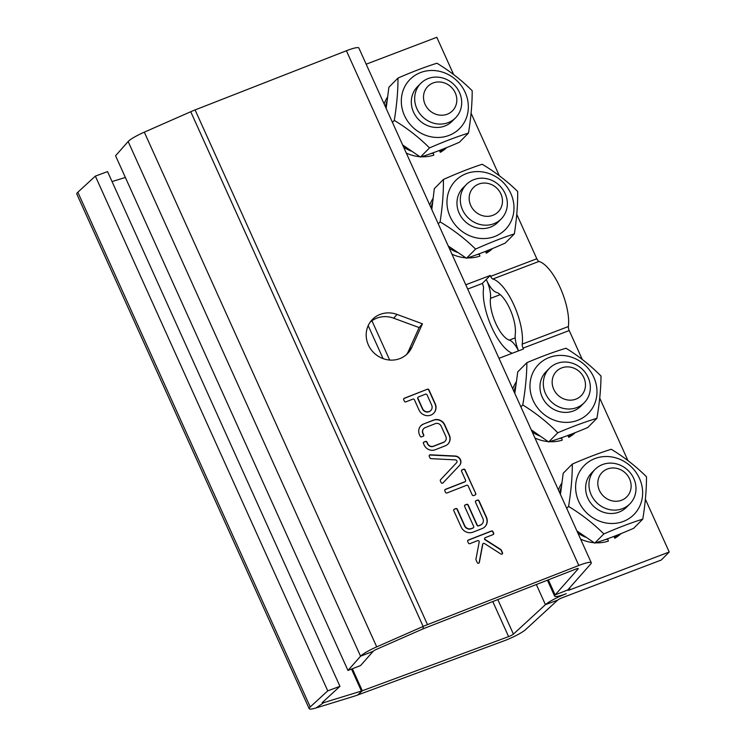 <?xml version="1.0" encoding="UTF-8"?>
<svg xmlns="http://www.w3.org/2000/svg" width="746" height="746" viewBox="0 0 746 746"><rect width="100%" height="100%" fill="white"/><g stroke="black" fill="none" stroke-linecap="round" stroke-linejoin="round"><path stroke-width="1.12" d="M428.223 78.535A24.487 22.492 44.8 0 0 420.8 83.347A24.487 22.492 44.8 0 0 422.339 116.553A24.487 22.492 44.8 0 0 455.564 117.84A24.487 22.492 44.8 0 0 457.121 88.317A24.487 22.492 44.8 0 0 428.223 78.535M420.8 83.347L417.443 86.722A24.487 22.492 44.8 0 0 418.982 119.938A24.487 22.492 44.8 0 0 452.207 121.216L455.564 117.84M445.157 148.212A39.184 35.985 44.8 0 1 440.047 151L439.748 150.338M386.913 101.288A39.184 35.985 44.8 0 0 385.449 106.892M403.623 147.13A39.184 35.985 44.8 0 0 411.149 151.093M430.908 153.592A39.184 35.985 44.8 0 0 433.286 153.172L433.818 155.14A39.184 35.985 44.8 0 1 421.378 156.791M440.047 151L440.299 152.315L439.459 150.45M465.187 92.411A34.894 32.05 -135.2 0 1 431.934 136.975A34.894 32.05 -135.2 0 1 407.353 82.526A34.894 32.05 -135.2 0 1 465.187 92.411M402.616 144.911L420.427 157.089C432.148 153.424 445.129 148.482 459.377 142.262L468.479 133.086C456.766 136.751 443.786 141.693 429.528 147.913C419.047 137.469 407.297 128.293 394.289 120.404C396.788 105.009 398.019 90.9 397.991 78.06C412.24 71.84 425.229 66.898 436.942 63.233C449.959 71.122 461.709 80.298 472.19 90.742C472.218 103.582 470.987 117.691 468.479 133.086M397.991 78.06L388.89 87.235L386.158 108.44M433.118 82.965A17.345 15.927 44.8 0 0 430.629 111.378A17.345 15.927 44.8 0 0 456.766 101.419A17.345 15.927 44.8 0 0 433.118 82.965M440.299 152.315A39.184 35.985 44.8 0 0 446.714 147.587M387.426 97.213A39.184 35.985 44.8 0 0 384.134 103.974M406.309 153.098A39.184 35.985 44.8 0 0 419.774 156.688M498.971 358.313L523.45 348.997L523.058 348.121A4.084 1.492 69.2 0 1 522.209 344.12A39.79 14.528 -110.8 0 0 513.957 305.067A39.79 14.528 -110.8 0 0 492.817 279.013A4.084 1.492 69.2 0 1 490.644 276.337L490.253 275.46L465.774 284.785M582.272 359.451L569.217 330.553A4.084 1.492 69.2 0 1 568.377 326.543A39.79 14.528 -110.8 0 0 560.125 287.49A39.79 14.528 -110.8 0 0 538.976 261.436A4.084 1.492 69.2 0 1 536.812 258.759L516.754 214.354M499.298 175.692L471.09 113.215M453.633 74.553L436.811 37.3L366.174 64.193M491.045 249.155A39.184 35.985 44.8 0 1 486.112 251.915L486.336 253.202A39.184 35.985 44.8 0 0 492.519 248.549M432.95 198.52A39.184 35.985 44.8 0 0 429.78 205.075M451.964 254.2A39.184 35.985 44.8 0 0 465.746 257.818M467.546 257.911A39.184 35.985 44.8 0 0 479.902 256.102L479.38 254.172A39.184 35.985 44.8 0 1 476.955 254.638M486.336 253.202L485.506 251.393M420.427 157.089L429.528 147.913M392.405 122.297L394.289 120.404M467.695 289.047L482.289 283.489L482.69 284.357A4.084 1.492 69.2 0 1 483.529 288.366A39.79 14.528 -110.8 0 0 491.474 326.711A39.79 14.528 -110.8 0 0 512.269 353.25M490.253 275.46L482.289 283.489M518.526 350.872A18.37 6.705 69.2 0 1 515.272 334.115A25.504 9.316 -110.8 0 0 509.984 309.077A25.504 9.316 -110.8 0 0 496.426 292.376A18.37 6.705 69.2 0 1 486.662 280.347A18.37 6.705 69.2 0 1 490.476 298.372A25.504 9.316 -110.8 0 0 495.764 323.4A25.504 9.316 -110.8 0 0 509.322 340.111A18.37 6.705 69.2 0 1 518.489 350.881M591.27 562.736L358.873 48.024A18.37 2.788 155.7 0 0 346.405 50.747L195.088 109.923A18.37 2.788 155.7 0 0 190.743 111.732L144.314 132.154A18.37 2.788 155.7 0 0 128.153 141.516L115.565 155.755L347.972 670.467L360.56 656.228A18.37 2.788 -24.3 0 1 376.711 646.866L423.15 626.444A18.37 2.788 -24.3 0 1 427.495 624.635L578.812 565.468A18.37 2.788 -24.3 0 1 591.27 562.736A18.37 2.788 -24.3 0 1 590.757 563.948L567.753 589.965A4.084 0.625 155.7 0 0 567.631 590.235A4.084 0.625 155.7 0 0 570.214 589.704L669.218 552.012L645.393 499.251M627.936 460.59L599.728 398.112M669.218 552.012L661.254 560.032L562.26 597.723A4.084 0.625 155.7 0 0 557.635 600.157L525.622 629.596A18.37 2.788 -24.3 0 1 503.979 640.87L357.66 695.011A18.37 2.788 -24.3 0 1 353.809 696.326L316.118 707.926A18.37 2.788 -24.3 0 1 309.189 708.7A18.37 2.788 -24.3 0 1 310.233 706.947L327.755 690.843L95.348 176.121L77.836 192.235A18.37 2.788 155.7 0 0 76.782 193.988L309.189 708.7M432.456 202.679A39.184 35.985 44.8 0 0 431.104 207.994M449.269 248.231A39.184 35.985 44.8 0 0 457.121 252.325M486.112 251.915L485.814 251.271M619.46 534.248A39.184 35.985 44.8 0 1 614.555 536.943L614.788 538.239A39.184 35.985 44.8 0 0 621.017 533.623M561.729 483.249A39.184 35.985 44.8 0 0 558.437 490.001M580.612 539.125A39.184 35.985 44.8 0 0 594.077 542.724M595.681 542.818A39.184 35.985 44.8 0 0 608.335 541.111L607.803 539.153A39.184 35.985 44.8 0 1 605.211 539.619M614.788 538.239L613.958 536.411M573.562 433.305A39.184 35.985 44.8 0 1 568.489 436.018L568.75 437.361A39.184 35.985 44.8 0 0 575.222 432.652M516.204 381.952A39.184 35.985 44.8 0 0 512.782 388.899M534.966 438.023A39.184 35.985 44.8 0 0 548.105 441.585M549.513 441.688A39.184 35.985 44.8 0 0 562.251 440.14L561.701 438.144A39.184 35.985 44.8 0 1 559.164 438.573M568.75 437.361L567.911 435.459M561.206 487.325A39.184 35.985 44.8 0 0 559.752 492.929M577.917 533.157A39.184 35.985 44.8 0 0 585.442 537.12M614.555 536.943L614.256 536.29M515.663 385.934A39.184 35.985 44.8 0 0 514.106 391.827M532.271 432.055A39.184 35.985 44.8 0 0 539.47 435.888M568.489 436.018L568.191 435.356M347.972 670.467L360.588 665.535L373.177 651.295A4.084 0.625 -24.3 0 1 376.767 649.216L423.206 628.794A4.084 0.625 -24.3 0 1 424.166 628.393L575.483 569.217A4.084 0.625 -24.3 0 1 578.253 568.611A4.084 0.625 -24.3 0 1 578.141 568.881L555.127 594.898A18.37 2.788 155.7 0 0 554.614 596.11A18.37 2.788 155.7 0 0 566.242 593.713A18.37 2.788 155.7 0 0 545.429 604.67L513.416 634.119A4.084 0.625 -24.3 0 1 508.604 636.618L362.286 690.759A4.084 0.625 -24.3 0 1 361.428 691.048L323.745 702.648A4.084 0.625 -24.3 0 1 322.207 702.825A4.084 0.625 -24.3 0 1 322.44 702.434L339.952 686.32L107.555 171.608L95.348 176.121M448.262 246.003L466.483 258.256C478.139 254.47 491.064 249.397 505.256 243.056L514.367 233.88C502.701 237.666 489.777 242.739 475.584 249.08C465.028 238.739 453.204 229.675 440.112 221.879C442.481 206.474 443.581 192.337 443.413 179.478C457.606 173.128 470.53 168.055 482.186 164.269C495.279 172.056 507.112 181.129 517.668 191.47C517.836 204.329 516.736 218.466 514.367 233.88M443.413 179.478L434.312 188.654L431.794 209.533M456.571 462.744L440.541 479.743A1.147 1.072 41.5 0 0 440.364 480.918L441.1 482.55A1.147 1.072 41.5 0 0 442.947 482.942L459.396 465.579A5.716 5.353 41.5 0 0 455.228 456.03L430.246 454.808A1.147 1.072 41.5 0 0 429.248 456.31L429.994 457.951A1.147 1.072 41.5 0 0 431.02 458.65L455.321 459.881A1.716 1.604 -138.5 0 1 456.571 462.744L440.448 479.846M475.752 493.535L465.066 469.849A1.147 1.072 41.5 0 0 463.592 469.215L462.072 469.812A1.147 1.072 41.5 0 0 461.532 471.239L465.597 480.247A1.147 1.072 -138.5 0 1 465.047 481.664L445.362 489.367A1.147 1.072 41.5 0 0 444.821 490.793L445.521 492.332A1.147 1.072 41.5 0 0 446.994 492.966L466.679 485.273A1.147 1.072 -138.5 0 1 468.152 485.907L472.218 494.915A1.147 1.072 41.5 0 0 473.691 495.549L475.211 494.952A1.147 1.072 41.5 0 0 475.752 493.535L464.87 470.064A1.147 1.072 41.5 0 0 463.397 469.43L461.886 470.027A1.147 1.072 41.5 0 0 461.597 470.194M455.825 508.585L454.314 509.182A1.147 1.072 41.5 0 0 453.764 510.609L461.205 527.077A9.139 8.56 41.5 0 0 473.001 532.15L482.084 528.597A9.139 8.56 41.5 0 0 485.217 526.424A9.139 8.56 41.5 0 0 486.448 517.211L479.007 500.734A1.147 1.072 41.5 0 0 477.533 500.1L476.013 500.697A1.147 1.072 41.5 0 0 475.472 502.114L482.914 518.591A5.138 4.812 -138.5 0 1 480.461 524.997L478.69 525.688A1.147 1.072 -138.5 0 1 477.216 525.053L468.152 504.977A1.147 1.072 41.5 0 0 466.679 504.343L465.168 504.939A1.147 1.072 41.5 0 0 464.618 506.366L473.682 526.434A1.147 1.072 -138.5 0 1 473.141 527.86L471.369 528.55A5.138 4.812 -138.5 0 1 464.739 525.697L457.298 509.22A1.147 1.072 41.5 0 0 455.825 508.585L454.118 509.397A1.147 1.072 41.5 0 0 453.838 509.565M420.185 436.233A1.147 1.072 41.5 0 0 421.658 436.867L423.178 436.279A1.147 1.072 41.5 0 0 423.719 434.853L422.954 433.156A4.569 4.28 -138.5 0 1 424.996 427.691L435.505 423.579A4.569 4.28 -138.5 0 1 441.128 426.05L445.912 436.652A4.569 4.28 -138.5 0 1 443.87 442.117L433.37 446.229A4.569 4.28 -138.5 0 1 427.738 443.758L426.973 442.061A1.147 1.072 41.5 0 0 425.5 441.427L423.989 442.014A1.147 1.072 41.5 0 0 423.439 443.441L424.269 445.269A8.57 8.029 41.5 0 0 434.815 449.894L445.67 445.651A8.57 8.029 41.5 0 0 448.234 443.758A8.57 8.029 41.5 0 0 449.502 435.394L444.607 424.539A8.57 8.029 41.5 0 0 434.051 419.914L423.196 424.157A8.57 8.029 41.5 0 0 420.632 426.041A8.57 8.029 41.5 0 0 419.364 434.405L420.185 436.233M500.911 554.036A1.147 1.072 41.5 0 0 502.478 552.721L501.265 550.035A1.147 1.072 41.5 0 0 500.818 549.522L485.254 539.563A1.147 1.072 -138.5 0 1 485.348 537.624L493.106 534.584A1.147 1.072 41.5 0 0 493.647 533.166L492.947 531.618A1.147 1.072 41.5 0 0 491.474 530.984L468.255 540.067A1.147 1.072 41.5 0 0 467.714 541.484L468.413 543.032A1.147 1.072 41.5 0 0 469.887 543.666L477.645 540.636A1.147 1.072 -138.5 0 1 479.202 541.932L475.948 559.248A1.147 1.072 41.5 0 0 476.032 559.91L477.244 562.596A1.147 1.072 41.5 0 0 479.342 562.465L482.783 544.142A1.147 1.072 -138.5 0 1 484.443 543.498L500.911 554.036M427.449 389.188L404.229 398.271A1.147 1.072 41.5 0 0 403.689 399.688L404.388 401.236A1.147 1.072 41.5 0 0 405.861 401.87L412.93 399.11A1.147 1.072 -138.5 0 1 414.403 399.744L419.047 410.039A9.139 8.56 41.5 0 0 433.976 412.93A9.139 8.56 41.5 0 0 435.198 403.717L428.922 389.822A1.147 1.072 41.5 0 0 427.449 389.188L404.043 398.485A1.147 1.072 41.5 0 0 403.754 398.653M397.003 314.42A24.487 22.93 41.5 0 0 371.657 320.276A24.487 22.93 41.5 0 0 374.809 353.669A24.487 22.93 41.5 0 0 408.342 352.727A24.487 22.93 41.5 0 0 411.848 347.3L422.45 323.811L397.003 314.42L393.674 318.178A24.487 22.93 41.5 0 0 370.109 322.253M466.483 258.256L475.584 249.08M438.228 223.781L440.112 221.879M576.919 530.938L594.73 543.125C606.442 539.461 619.432 534.518 633.68 528.289L642.782 519.123C631.069 522.787 618.08 527.73 603.831 533.95C593.35 523.496 581.6 514.33 568.583 506.431C571.091 491.045 572.322 476.927 572.294 464.096C586.543 457.876 599.523 452.934 611.244 449.269C624.262 457.158 636.012 466.334 646.493 476.778C646.521 489.618 645.29 503.727 642.782 519.123M572.294 464.096L563.193 473.272L560.451 494.477M531.273 429.855L548.674 441.949C560.451 438.406 573.487 433.594 587.801 427.495L596.903 418.32C585.125 421.863 572.089 426.675 557.784 432.773C547.377 422.217 535.703 412.948 522.769 404.947C525.408 389.58 526.769 375.49 526.872 362.677C541.186 356.588 554.222 351.767 566 348.233C578.933 356.224 590.608 365.503 601.006 376.049C600.903 388.862 599.542 402.952 596.903 418.32M526.872 362.677L517.771 371.853L514.805 393.384M459.545 465.429A5.716 5.353 41.5 0 0 455.041 456.244L430.05 455.032A1.147 1.072 41.5 0 0 429.314 455.274M475.5 494.785A1.147 1.072 41.5 0 0 475.566 493.749M465.336 481.496A1.147 1.072 -138.5 0 1 464.861 481.879L445.175 489.581A1.147 1.072 41.5 0 0 444.886 489.749M473.43 527.692A1.147 1.072 -138.5 0 1 472.945 528.075L471.183 528.765A5.138 4.812 -138.5 0 1 464.553 525.911L457.111 509.443A1.147 1.072 41.5 0 0 455.638 508.8M482.121 523.878A5.138 4.812 -138.5 0 1 480.265 525.212L478.503 525.902A1.147 1.072 -138.5 0 1 477.03 525.268L467.966 505.191A1.147 1.072 41.5 0 0 466.492 504.557L464.972 505.154A1.147 1.072 41.5 0 0 464.683 505.322M485.114 526.527A9.139 8.56 41.5 0 0 486.252 517.426L478.82 500.948A1.147 1.072 41.5 0 0 477.347 500.314L475.827 500.911A1.147 1.072 41.5 0 0 475.538 501.079M448.141 443.87A8.57 8.029 41.5 0 0 449.316 435.608L444.411 424.754A8.57 8.029 41.5 0 0 433.864 420.129L423.196 424.157M423.001 424.371A8.57 8.029 41.5 0 0 420.539 426.152M445.138 441.222A4.569 4.28 -138.5 0 1 443.683 442.331L433.174 446.444A4.569 4.28 -138.5 0 1 427.551 443.973L426.787 442.275A1.147 1.072 41.5 0 0 425.313 441.641L423.793 442.229A1.147 1.072 41.5 0 0 423.504 442.406M423.467 436.102A1.147 1.072 41.5 0 0 423.532 435.067L422.758 433.37A4.569 4.28 -138.5 0 1 423.532 428.801M502.226 553.97A1.147 1.072 41.5 0 0 502.291 552.935L501.079 550.259A1.147 1.072 41.5 0 0 500.622 549.737L485.059 539.778A1.147 1.072 -138.5 0 1 484.863 538.006M479.007 563.053A1.147 1.072 41.5 0 0 479.156 562.68L482.597 544.356A1.147 1.072 -138.5 0 1 482.942 543.769M493.395 534.416A1.147 1.072 41.5 0 0 493.46 533.381L492.761 531.833A1.147 1.072 41.5 0 0 491.288 531.199L468.068 540.281A1.147 1.072 41.5 0 0 467.779 540.449M433.874 413.042A9.139 8.56 41.5 0 0 435.011 403.931L428.736 390.037A1.147 1.072 41.5 0 0 427.262 389.403M406.57 354.509A24.487 22.93 41.5 0 0 408.528 351.058L419.131 327.569L393.674 318.178M419.131 327.569L422.45 323.811M510.702 193.223A34.894 32.05 -135.2 0 1 477.897 238.133A34.894 32.05 -135.2 0 1 452.822 183.87A34.894 32.05 -135.2 0 1 510.702 193.223M594.73 543.125L603.831 533.95M566.708 508.324L568.583 506.431M548.674 441.949L557.784 432.773M520.885 406.85L522.769 404.947M418.002 397.32A1.147 1.072 41.5 0 0 417.741 398.569L422.395 408.864A5.138 4.812 41.5 0 0 430.88 410.393M466.446 184.448L463.089 187.824A24.487 22.492 44.8 0 0 464.637 221.04A24.487 22.492 44.8 0 0 497.862 222.327L501.209 218.942A24.487 22.492 44.8 0 0 502.767 189.419A24.487 22.492 44.8 0 0 473.869 179.637A24.487 22.492 44.8 0 0 466.446 184.448A24.487 22.492 44.8 0 0 467.984 217.664A24.487 22.492 44.8 0 0 501.209 218.942M639.49 478.447A34.894 32.05 -135.2 0 1 606.237 523.011A34.894 32.05 -135.2 0 1 581.656 468.563A34.894 32.05 -135.2 0 1 639.49 478.447M593.965 377.635A34.894 32.05 -135.2 0 1 560.274 421.844A34.894 32.05 -135.2 0 1 536.188 367.219A34.894 32.05 -135.2 0 1 593.965 377.635M112.049 181.567L125.365 177.464M427.02 394.802A1.147 1.072 41.5 0 0 425.546 394.168L418.478 396.937A1.147 1.072 41.5 0 0 417.937 398.355L422.581 408.649A5.138 4.812 41.5 0 0 430.974 410.281A5.138 4.812 41.5 0 0 431.664 405.097L427.02 394.802M595.094 469.374L591.746 472.759A24.487 22.492 44.8 0 0 593.284 505.975A24.487 22.492 44.8 0 0 626.509 507.252L629.866 503.876A24.487 22.492 44.8 0 0 631.424 474.353A24.487 22.492 44.8 0 0 602.516 464.562A24.487 22.492 44.8 0 0 595.094 469.374A24.487 22.492 44.8 0 0 596.641 502.59A24.487 22.492 44.8 0 0 629.866 503.876M549.448 368.272L546.091 371.657A24.487 22.492 44.8 0 0 547.639 404.864A24.487 22.492 44.8 0 0 580.854 406.15L584.211 402.765A24.487 22.492 44.8 0 0 585.769 373.242A24.487 22.492 44.8 0 0 556.87 363.461A24.487 22.492 44.8 0 0 549.448 368.272A24.487 22.492 44.8 0 0 550.986 401.488A24.487 22.492 44.8 0 0 584.211 402.765M478.764 184.066A17.345 15.927 44.8 0 0 476.274 212.479A17.345 15.927 44.8 0 0 502.412 202.53A17.345 15.927 44.8 0 0 478.764 184.066M607.412 468.992A17.345 15.927 44.8 0 0 604.931 497.405A17.345 15.927 44.8 0 0 631.069 487.455A17.345 15.927 44.8 0 0 607.412 468.992M561.766 367.89A17.345 15.927 44.8 0 0 559.276 396.303A17.345 15.927 44.8 0 0 585.414 386.353A17.345 15.927 44.8 0 0 561.766 367.89M339.952 686.32L327.755 690.843M536.812 258.759L490.644 276.337M538.976 261.436L492.817 279.013M569.459 588.025L570.214 589.704M569.217 330.553L523.058 348.121M568.377 326.543L522.209 344.12M515.197 337.863L509.322 340.111M500.249 294.651L490.476 298.372M548.329 579.838L555.127 594.898L567.753 589.965M536.337 584.528L545.429 604.67L557.635 600.157M578.812 565.468L346.405 50.747M371.937 320.78L389.673 360.048M497.824 599.588L513.416 634.119M195.088 109.923L427.495 624.635M368.188 325.629L383.08 358.612M492.78 601.565L508.604 636.618M423.206 628.794L423.15 626.444L190.743 111.732M408.528 351.058L411.848 347.3M352.354 668.752L362.286 690.759L357.66 695.011M144.314 132.154L376.711 646.866M351.515 669.078L361.428 691.048M373.177 651.295L360.56 656.228L128.153 141.516M323.298 701.65L323.745 702.648L316.118 707.926M77.836 192.235L310.233 706.947M554.614 596.11L547.424 580.192"/></g></svg>
